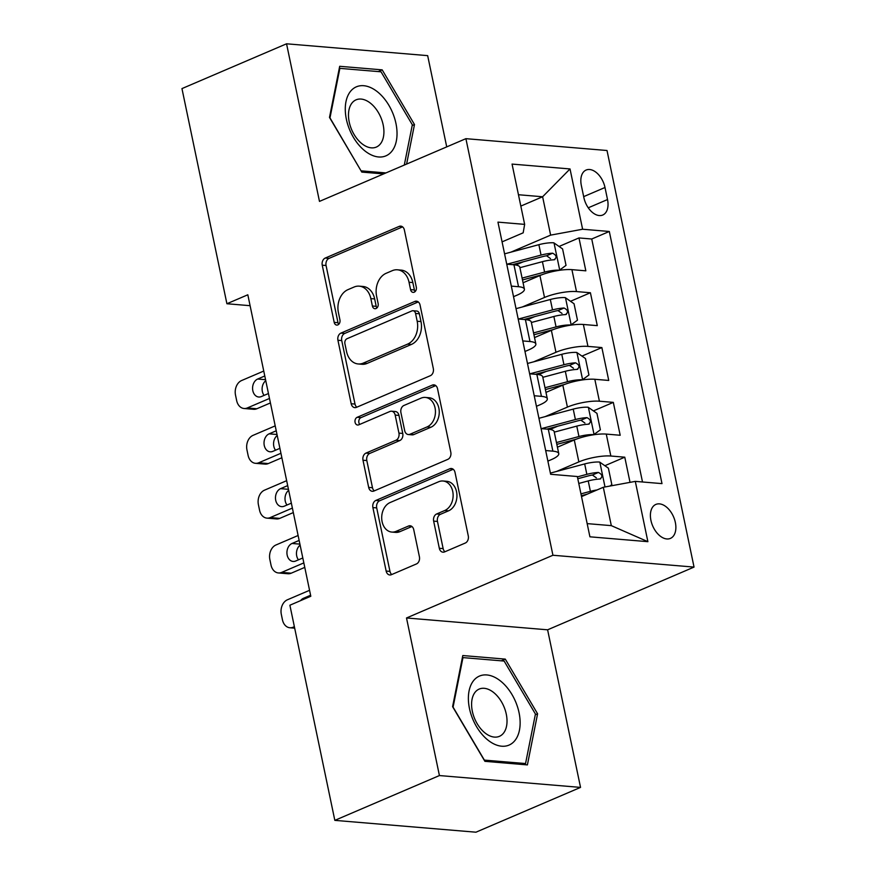 <?xml version="1.0" encoding="UTF-8"?>
<svg xmlns="http://www.w3.org/2000/svg" width="876" height="876" viewBox="0 0 876 876"><rect width="100%" height="100%" fill="white"/><g stroke="black" fill="none" stroke-linecap="round" stroke-linejoin="round"><path stroke-width="1.31" d="M414.238 292.179A3.964 2.967 -85.2 0 0 416.319 287.186L404.384 230.016A5.672 4.249 -85.2 0 0 400.748 226.128A5.672 4.249 -85.2 0 0 399.149 226.402L325.237 258.059A5.672 4.249 -85.2 0 0 322.248 265.198L334.194 322.368A3.964 2.967 -85.2 0 0 336.734 325.084A3.964 2.967 -85.2 0 0 337.851 324.897A3.964 2.967 -85.2 0 0 339.943 319.904L338.399 312.502A18.144 13.589 -85.2 0 1 347.936 289.66L354.101 287.021A18.144 13.589 -85.2 0 1 359.215 286.156A18.144 13.589 -85.2 0 1 370.844 298.606L372.388 306.009A3.964 2.967 -85.2 0 0 374.928 308.724A3.964 2.967 -85.2 0 0 376.045 308.538A3.964 2.967 -85.2 0 0 378.136 303.545L376.592 296.143A18.144 13.589 -85.2 0 1 386.13 273.301L392.295 270.662A18.144 13.589 -85.2 0 1 397.408 269.797A18.144 13.589 -85.2 0 1 409.026 282.247L410.57 289.649A3.964 2.967 -85.2 0 0 413.122 292.376A3.964 2.967 -85.2 0 0 414.238 292.179M675.341 522.435A18.484 11.377 66.8 0 0 655.861 504.423A18.484 11.377 66.8 0 0 650.934 520.388A18.484 11.377 66.8 0 0 670.414 538.401A18.484 11.377 66.8 0 0 675.341 522.435M439.325 548.288A5.672 4.249 -85.2 0 0 442.96 552.176A5.672 4.249 -85.2 0 0 444.559 551.913L465.298 543.032A5.672 4.249 -85.2 0 0 468.277 535.893L455.016 472.405A5.672 4.249 -85.2 0 0 451.381 468.507A5.672 4.249 -85.2 0 0 449.793 468.78L375.87 500.437A5.672 4.249 -85.2 0 0 372.891 507.576L386.152 571.064A5.672 4.249 -85.2 0 0 389.787 574.963A5.672 4.249 -85.2 0 0 391.386 574.689L416.428 563.958A5.672 4.249 -85.2 0 0 419.418 556.818L413.735 529.651A5.672 4.249 -85.2 0 0 410.099 525.764A5.672 4.249 -85.2 0 0 408.512 526.027L396.083 531.349A15.166 11.355 -85.2 0 1 391.813 532.071A15.166 11.355 -85.2 0 1 381.728 518.866A15.166 11.355 -85.2 0 1 390.072 502.561L438.734 481.723A15.166 11.355 -85.2 0 1 443.004 481.001A15.166 11.355 -85.2 0 1 453.1 494.206A15.166 11.355 -85.2 0 1 444.745 510.511L436.631 513.982A5.672 4.249 -85.2 0 0 433.653 521.121L439.325 548.288L443.147 548.606A5.672 4.249 -85.2 0 0 444.942 551.749M406.508 617.974L439.423 775.556L334.829 820.363L475.942 832.2L580.536 787.404L547.61 629.811L694.044 567.09L552.931 555.253L406.508 617.974L547.61 629.811M446.727 146.883L427.663 55.637L286.551 43.8L319.477 201.392L465.901 138.671L552.931 555.253M286.551 43.8L181.956 88.596L226.906 303.742L250.098 305.691M334.829 820.363L289.89 605.217L310.805 596.26L247.82 294.785L226.906 303.742M430.346 375.705A5.672 4.249 -85.2 0 0 433.324 368.566L420.064 305.078A5.672 4.249 -85.2 0 0 416.428 301.18A5.672 4.249 -85.2 0 0 414.83 301.454L340.917 333.11A5.672 4.249 -85.2 0 0 337.928 340.249L351.188 403.737A5.672 4.249 -85.2 0 0 354.824 407.636A5.672 4.249 -85.2 0 0 356.423 407.362L430.346 375.705M437.54 388.736L450.801 452.224A5.672 4.249 -85.2 0 1 447.822 459.363L373.899 491.031A5.672 4.249 -85.2 0 1 372.3 491.294A5.672 4.249 -85.2 0 1 368.676 487.406L362.993 460.239A5.672 4.249 -85.2 0 1 365.982 453.1L395.952 440.256A5.672 4.249 -85.2 0 0 398.941 433.116L395.175 415.093A5.672 4.249 -85.2 0 0 391.539 411.205A5.672 4.249 -85.2 0 0 389.94 411.468L358.733 424.838A3.964 2.967 -85.2 0 1 357.616 425.024A3.964 2.967 -85.2 0 1 354.977 421.575A3.964 2.967 -85.2 0 1 357.156 417.305L432.306 385.111A5.672 4.249 -85.2 0 1 433.905 384.849A5.672 4.249 -85.2 0 1 437.54 388.736M630.03 482.347L624.774 457.184L604.867 465.714M556.632 471.43L578.861 461.904A23.105 5.661 -11.8 0 1 610.846 456.024L606.269 434.091L620.186 435.262L613.32 402.38L593.413 410.899M550.106 429.448L557.596 426.24M545.179 416.615L567.407 407.099A23.105 5.661 -11.8 0 1 599.403 401.208L594.815 379.286L608.743 380.447L601.867 347.564L581.96 356.094M538.652 374.643L546.153 371.424M533.736 361.799L555.964 352.283A23.105 5.661 -11.8 0 1 587.949 346.392L583.372 324.47L597.29 325.642L590.413 292.748L576.496 291.577A23.105 5.661 168.2 0 0 544.511 297.468L522.282 306.994M527.199 319.828L534.699 316.619M570.517 301.278L590.413 292.748M606.269 434.091A23.105 5.661 168.2 0 0 574.284 439.982L557.432 447.198M594.815 379.286A23.105 5.661 168.2 0 0 562.83 385.166L545.978 392.393M583.372 324.47A23.105 5.661 168.2 0 0 551.376 330.361L534.524 337.578M581.346 185.515L583.876 197.571A17.903 11.027 66.8 0 0 602.743 215.025A17.903 11.027 66.8 0 0 607.517 199.553L604.998 187.497A17.903 11.027 66.8 0 0 586.121 170.043A17.903 11.027 66.8 0 0 581.346 185.515M694.044 567.09L607.013 150.508L465.901 138.671M587.161 523.618L611.317 525.644L603.301 487.275L635.297 481.384L661.993 483.618L609.313 231.483L582.617 229.238L550.632 235.129L510.828 252.179M635.297 481.384L647.89 541.675L589.92 536.813L577.328 476.522L550.632 474.277L497.951 222.132L524.647 224.376L512.055 164.086L570.024 168.948L582.617 229.238M547.883 461.115L551.398 459.604A23.105 5.661 -11.8 0 0 558.768 453.604L554.179 431.671A23.105 5.661 168.2 0 0 548.299 429.229L541.094 428.627M536.43 406.3L539.955 404.789A23.105 5.661 -11.8 0 0 547.314 398.788L542.726 376.866A23.105 5.661 168.2 0 0 536.857 374.413L529.641 373.811M524.976 351.484L528.502 349.973A23.105 5.661 -11.8 0 0 535.86 343.972L531.283 322.05A23.105 5.661 168.2 0 0 525.403 319.609L518.187 318.995M642.502 481.986L591.738 239.006L578.97 237.933L585.836 270.826L571.918 269.655A23.105 5.661 168.2 0 0 539.923 275.546L523.071 282.762M513.522 296.679L517.048 295.168A23.105 5.661 168.2 0 0 524.406 289.157A23.105 5.661 168.2 0 0 518.526 286.715L511.321 286.113M524.406 289.157L519.829 267.235A23.105 5.661 168.2 0 0 513.949 264.793L506.744 264.191M545.671 450.549L552.887 451.162A23.105 5.661 -11.8 0 1 558.768 453.604M534.218 395.744L541.434 396.346A23.105 5.661 -11.8 0 1 547.314 398.788M522.775 340.928L529.98 341.53A23.105 5.661 -11.8 0 1 535.86 343.972M587.949 346.392L601.867 347.564M599.403 401.208L613.32 402.38M610.846 456.024L624.774 457.184M603.301 487.275L581.522 496.604M550.632 235.129L542.616 196.761L518.461 194.735M520.826 206.09L542.616 196.761L570.024 168.948M502.079 241.864L523.169 232.83L524.647 224.376M439.423 775.556L580.536 787.404M515.756 265.012L523.246 261.804M559.063 246.463L578.97 237.933M591.738 239.006L609.313 231.483M647.89 541.675L611.317 525.644M406.606 164.064L414.49 124.545L382.188 69.861L339.691 66.302L329.496 117.417L361.799 172.09L383.6 173.919M527.396 764.901L537.59 713.787L505.288 659.113L462.791 655.544L452.596 706.658L484.899 761.332L527.396 764.901M378.202 71.58L382.188 69.861M412.18 125.531L414.49 124.545M501.302 660.822L505.288 659.113M535.28 714.772L537.59 713.787M415.104 291.599A3.964 2.967 -85.2 0 1 414.392 289.967L412.848 282.565A18.144 13.589 -85.2 0 0 401.219 270.126L397.408 269.797M359.215 286.156L363.025 286.474A18.144 13.589 -85.2 0 1 374.654 298.924L376.198 306.326A3.964 2.967 -85.2 0 0 376.91 307.958M402.588 226.884L329.048 258.376A5.672 4.249 -85.2 0 0 326.069 265.516L338.005 322.686A3.964 2.967 -85.2 0 0 338.716 324.317M418.268 301.935L344.728 333.438A5.672 4.249 -85.2 0 0 341.739 340.578L355.01 404.066A5.672 4.249 -85.2 0 0 356.806 407.198M415.553 313.455A3.964 2.967 -85.2 0 0 413.001 310.728A3.964 2.967 -85.2 0 0 411.884 310.925L347.005 338.716A3.964 2.967 -85.2 0 0 344.914 343.71L346.546 351.506A18.144 13.589 -85.2 0 0 358.175 363.956A18.144 13.589 -85.2 0 0 363.288 363.102L407.636 344.104A18.144 13.589 -85.2 0 0 417.184 321.262L415.553 313.455L419.363 313.772A3.964 2.967 -85.2 0 0 416.823 311.057L413.001 310.728M358.175 363.956L361.985 364.285A18.144 13.589 -85.2 0 0 367.099 363.42L363.288 363.102M419.363 313.772L420.995 321.58A18.144 13.589 -85.2 0 1 411.446 344.421L367.099 363.42M391.539 411.205L395.35 411.523A5.672 4.249 -85.2 0 1 398.985 415.41L402.752 433.434A5.672 4.249 -85.2 0 1 399.774 440.573L369.792 453.418A5.672 4.249 -85.2 0 0 366.814 460.557L372.486 487.724A5.672 4.249 -85.2 0 0 374.282 490.867M435.744 385.604L360.978 417.622A3.964 2.967 -85.2 0 0 358.864 420.633A3.964 2.967 -85.2 0 0 359.718 424.411M427.061 426.93A15.166 11.355 -85.2 0 0 435.416 410.625A15.166 11.355 -85.2 0 0 425.32 397.43A15.166 11.355 -85.2 0 0 421.049 398.142L403.902 405.489A5.672 4.249 -85.2 0 0 400.923 412.629L404.69 430.653A5.672 4.249 -85.2 0 0 408.325 434.54A5.672 4.249 -85.2 0 0 409.913 434.277L427.061 426.93L430.882 427.247A15.166 11.355 -85.2 0 0 439.226 410.943A15.166 11.355 -85.2 0 0 429.141 397.748L425.32 397.43M408.325 434.54L412.136 434.868A5.672 4.249 -85.2 0 0 413.735 434.595L409.913 434.277M430.882 427.247L413.735 434.595M443.004 481.001L446.826 481.318A15.166 11.355 -85.2 0 1 456.911 494.524A15.166 11.355 -85.2 0 1 448.556 510.828L440.453 514.3A5.672 4.249 -85.2 0 0 437.463 521.439L443.147 548.606M391.813 532.071L395.623 532.389A15.166 11.355 -85.2 0 0 399.894 531.666L396.083 531.349M411.939 526.509L399.894 531.666M453.22 469.262L379.68 500.765A5.672 4.249 -85.2 0 0 376.702 507.905L389.962 571.393A5.672 4.249 -85.2 0 0 391.758 574.525M559.216 270.356L566.027 265.373L562.589 248.926L553.818 242.805A15.308 3.745 168.2 0 0 538.871 244.678L504.576 253.843M269.479 398.46L247.306 407.953A11.552 8.651 -85.2 0 1 244.054 408.501A11.552 8.651 -85.2 0 1 236.651 400.573L235.513 395.098A11.552 8.651 -85.2 0 1 241.59 380.545L263.753 371.052M559.545 270.213A15.308 3.745 168.2 0 0 544.598 272.086L522.096 278.097M270.421 402.938L256.843 408.753A11.552 8.651 94.8 0 1 253.591 409.3L244.054 408.501M541.828 274.779L522.479 279.948M265.767 380.688A9.242 6.92 -85.2 0 0 264.103 395.394M519.928 267.684L542.419 261.672A15.308 3.745 -11.8 0 1 553.993 259.778C557.158 257.544 556.698 255.354 552.614 253.197A15.308 3.745 168.2 0 0 541.05 255.091L506.963 264.202M512.515 264.672L543.032 256.515A7.796 1.905 -11.8 0 1 546.602 255.781L550.555 258.606M553.993 259.778L554.88 259.581M264.793 375.979L257.675 379.034A9.242 6.92 -85.2 0 0 252.595 388.966A9.242 6.92 -85.2 0 0 258.738 397.014A9.242 6.92 -85.2 0 0 261.344 396.565L268.45 393.521M395.941 123.417A37.548 23.115 66.8 0 0 363.715 85.706A37.548 23.115 66.8 0 0 346.37 119.256A37.548 23.115 66.8 0 0 378.596 156.968A37.548 23.115 66.8 0 0 395.941 123.417M383.173 124.885A25.7 15.823 66.8 0 0 356.083 99.831A25.7 15.823 66.8 0 0 349.228 122.038A25.7 15.823 66.8 0 0 376.319 147.08A25.7 15.823 66.8 0 0 383.173 124.885M361.109 170.929L329.978 117.877L339.866 68.361L381.038 71.81L412.333 124.786L404.296 165.06M339.231 68.624L339.866 68.361M385.922 172.922L361.273 170.864M500.207 680.762A37.548 23.115 66.8 0 0 469.065 690.967A37.548 23.115 66.8 0 0 488.304 740.395A37.548 23.115 66.8 0 0 519.446 730.201A37.548 23.115 66.8 0 0 500.207 680.762M493.374 692.292A25.7 15.823 66.8 0 0 479.183 689.073A25.7 15.823 66.8 0 0 471.901 708.761A25.7 15.823 66.8 0 0 485.227 733.113A25.7 15.823 66.8 0 0 499.419 736.333A25.7 15.823 66.8 0 0 506.711 716.645A25.7 15.823 66.8 0 0 493.374 692.292M525.545 763.554L484.373 760.105L453.078 707.129L462.966 657.602L504.138 661.062L535.433 714.039L525.545 763.554L523.235 764.551M462.331 657.876L462.966 657.602M570.67 325.16L577.481 320.178L574.043 303.742L565.272 297.621A15.308 3.745 168.2 0 0 550.325 299.493L516.03 308.659M280.933 453.275L258.759 462.769A11.552 8.651 -85.2 0 1 255.507 463.316A11.552 8.651 -85.2 0 1 248.105 455.389L246.955 449.914A11.552 8.651 -85.2 0 1 253.033 435.361L275.206 425.867M570.999 325.029A15.308 3.745 168.2 0 0 556.052 326.901L533.55 332.913M281.875 457.754L268.297 463.568A11.552 8.651 94.8 0 1 265.045 464.116L255.507 463.316M553.282 329.584L533.933 334.763M277.221 435.503A9.242 6.92 -85.2 0 0 275.546 450.198M531.371 322.499L553.873 316.488A15.308 3.745 -11.8 0 1 565.447 314.594C568.612 312.36 568.152 310.159 564.067 308.013A15.308 3.745 168.2 0 0 552.504 309.907L518.417 319.017M523.968 319.488L554.486 311.319A7.796 1.905 -11.8 0 1 558.045 310.597L562.009 313.422M565.447 314.594L566.334 314.396M276.236 430.795L269.129 433.839A9.242 6.92 -85.2 0 0 264.037 443.782A9.242 6.92 -85.2 0 0 270.191 451.819A9.242 6.92 -85.2 0 0 272.797 451.381L279.904 448.337M582.124 379.976L588.935 374.994L585.497 358.558L576.715 352.437A15.308 3.745 168.2 0 0 561.779 354.309L527.483 363.474M292.387 508.08L270.213 517.585A11.552 8.651 -85.2 0 1 266.961 518.132A11.552 8.651 -85.2 0 1 259.559 510.204L258.409 504.718A11.552 8.651 -85.2 0 1 264.486 490.177L286.66 480.683M582.441 379.834A15.308 3.745 168.2 0 0 567.506 381.717L545.003 387.729M293.318 512.57L279.751 518.384A11.552 8.651 94.8 0 1 276.488 518.931L266.961 518.132M564.735 384.4L545.387 389.579M288.675 490.308A9.242 6.92 -85.2 0 0 287 505.014M542.824 377.315L565.327 371.293A15.308 3.745 -11.8 0 1 576.89 369.409C580.065 367.164 579.605 364.974 575.521 362.828A15.308 3.745 168.2 0 0 563.947 364.723L529.87 373.833M535.422 374.293L565.94 366.135A7.796 1.905 -11.8 0 1 569.499 365.401L573.462 368.227M576.89 369.409L577.788 369.212M287.689 485.611L280.583 488.655A9.242 6.92 -85.2 0 0 275.491 498.597A9.242 6.92 -85.2 0 0 281.634 506.635A9.242 6.92 -85.2 0 0 284.24 506.197L291.358 503.152M593.578 434.792L600.378 429.809L596.95 413.363L588.168 407.241A15.308 3.745 168.2 0 0 573.222 409.114L538.937 418.29M303.841 562.896L281.667 572.4A11.552 8.651 -85.2 0 1 278.404 572.948A11.552 8.651 -85.2 0 1 271.002 565.02L269.863 559.534A11.552 8.651 -85.2 0 1 275.94 544.992L298.114 535.488M593.895 434.649A15.308 3.745 168.2 0 0 578.948 436.522L556.457 442.544M304.771 567.385L291.193 573.2A11.552 8.651 94.8 0 1 287.941 573.747L278.404 572.948M576.189 439.215L556.84 444.384M300.129 545.124A9.242 6.92 -85.2 0 0 298.453 559.83M554.278 432.131L576.78 426.108A15.308 3.745 -11.8 0 1 588.343 424.214C591.508 421.98 591.048 419.79 586.975 417.644A15.308 3.745 168.2 0 0 575.401 419.538L541.324 428.649M546.865 429.109L577.393 420.951A7.796 1.905 -11.8 0 1 580.952 420.217L584.916 423.042M588.343 424.214L589.241 424.017M299.143 540.426L292.026 543.47A9.242 6.92 -85.2 0 0 286.945 553.402A9.242 6.92 -85.2 0 0 293.088 561.45A9.242 6.92 -85.2 0 0 295.694 561.012L302.811 557.968M609.915 486.049L611.831 484.625L608.393 468.178L599.622 462.057A15.308 3.745 168.2 0 0 584.675 463.93L550.38 473.106M294.369 626.668L293.121 627.205A11.552 8.651 -85.2 0 1 289.857 627.753A11.552 8.651 -85.2 0 1 282.455 619.825L281.316 614.35A11.552 8.651 -85.2 0 1 287.394 599.797L309.567 590.304M597.038 489.958A15.308 3.745 168.2 0 0 590.402 491.337L580.952 493.867M587.347 494.108L581.335 495.717M578.773 483.453L588.223 480.924A15.308 3.745 -11.8 0 1 599.797 479.03C602.962 476.796 602.502 474.606 598.418 472.449A15.308 3.745 168.2 0 0 586.854 474.343L577.404 476.873M577.788 478.723L588.836 475.767A7.796 1.905 -11.8 0 1 592.406 475.033L596.359 477.858M599.797 479.03L600.695 478.833M310.597 595.242L303.479 598.286A9.242 6.92 -85.2 0 0 300.567 600.64M578.861 461.904L574.284 439.982M567.407 407.099L562.83 385.166M555.964 352.283L551.376 330.361M544.511 297.468L539.923 275.546M518.526 286.715L513.949 264.793M552.887 451.162L548.299 429.229M541.434 396.346L536.857 374.413M529.98 341.53L525.403 319.609M576.496 291.577L571.918 269.655M583.679 196.629L604.998 187.497M588.256 207.809L607.517 199.553M412.848 282.565L409.026 282.247M376.198 306.326L372.388 306.009M374.654 298.924L370.844 298.606M338.005 322.686L334.194 322.368M326.069 265.516L322.248 265.198M329.048 258.376L325.237 258.059M402.281 226.665L399.149 226.402M414.392 289.967L410.57 289.649M355.01 404.066L351.188 403.737M341.739 340.578L337.928 340.249M344.728 333.438L340.917 333.11M417.962 301.716L414.83 301.454M411.446 344.421L407.636 344.104M420.995 321.58L417.184 321.262M372.486 487.724L368.676 487.406M366.814 460.557L362.993 460.239M369.792 453.418L365.982 453.1M399.774 440.573L395.952 440.256M402.752 433.434L398.941 433.116M398.985 415.41L395.175 415.093M360.978 417.622L357.156 417.305M435.438 385.374L432.306 385.111M437.463 521.439L433.653 521.121M440.453 514.3L436.631 513.982M448.556 510.828L444.745 510.511M411.632 526.29L408.512 526.027M389.962 571.393L386.152 571.064M376.702 507.905L372.891 507.576M379.68 500.765L375.87 500.437M452.914 469.043L449.793 468.78M247.306 407.953L256.843 408.753M559.709 270.093L554.037 242.959M541.05 255.091L538.871 244.678M544.598 272.086L542.419 261.672M265.559 379.691L257.675 379.034M546.602 255.781L552.614 253.197M258.759 462.769L268.297 463.568M571.163 324.908L565.491 297.774M552.504 309.907L550.325 299.493M556.052 326.901L553.873 316.488M277.013 434.507L269.129 433.839M558.045 310.597L564.067 308.013M270.213 517.585L279.751 518.384M582.606 379.713L576.945 352.579M563.947 364.723L561.779 354.309M567.506 381.717L565.327 371.293M288.467 489.323L280.583 488.655M569.499 365.401L575.521 362.828M281.667 572.4L291.193 573.2M594.059 434.529L588.387 407.395M575.401 419.538L573.222 409.114M578.948 436.522L576.78 426.108M299.92 544.127L292.026 543.47M580.952 420.217L586.975 417.644M293.121 627.205L294.511 627.325M605.009 486.957L599.841 462.21M586.854 474.343L584.675 463.93M590.402 491.337L588.223 480.924M305.647 598.461L303.479 598.286M592.406 475.033L598.418 472.449M289.857 627.753L294.686 628.158"/></g></svg>
